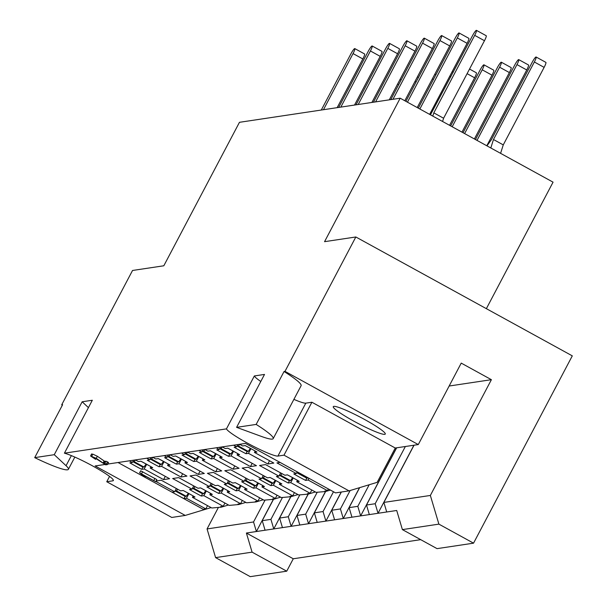 <?xml version="1.0" encoding="UTF-8"?>
<svg xmlns="http://www.w3.org/2000/svg" width="607" height="607" viewBox="0 0 607 607"><rect width="100%" height="100%" fill="white"/><g stroke="black" fill="none" stroke-linecap="round" stroke-linejoin="round"><path stroke-width="0.91" d="M272.3 439.104A50.024 5.6 27.8 0 1 261.351 436.41L236.601 427.351L256.162 424.422A50.024 5.6 27.8 0 1 273.196 438.618A50.024 5.6 27.8 0 1 272.3 439.104M34.705 457.632L54.266 454.696L66.049 465.698A50.024 5.6 27.8 0 1 68.379 469.34A50.024 5.6 27.8 0 1 67.483 469.818A50.024 5.6 27.8 0 1 34.705 457.632L62.612 404.71L61.686 404.846L62.346 405.21M333.789 406.364A29.402 3.293 -152.2 0 0 333.266 406.644A29.402 3.293 -152.2 0 0 355.778 422.222A29.402 3.293 -152.2 0 0 384.747 434.346A29.402 3.293 -152.2 0 0 385.27 434.066A29.402 3.293 -152.2 0 0 362.758 418.489A29.402 3.293 -152.2 0 0 333.789 406.364M177.608 461.942L176.455 464.143A30.57 3.422 27.8 0 1 164.634 457.648L167.137 457.268L164.118 455.607M194.991 459.34L193.83 461.532A30.57 3.422 27.8 0 1 182.009 455.038L184.513 454.666L181.493 453.004M212.367 456.73L211.206 458.93A30.57 3.422 27.8 0 1 199.384 452.435L201.896 452.056L198.868 450.394M232.967 451.039L230.857 453.998L229.833 454.15A3.293 0.493 -61.2 0 1 229.772 454.142A3.293 0.493 -61.2 0 1 229.734 454.097L228.581 456.32A30.57 3.422 27.8 0 1 216.76 449.833L219.271 449.453L216.244 447.791M247.117 451.517L245.964 453.717A30.57 3.422 27.8 0 1 234.143 447.222L236.647 446.851L233.627 445.189M160.233 464.552L159.072 466.745A30.57 3.422 27.8 0 1 147.251 460.25L149.762 459.878L146.735 458.217M142.85 467.124A3.293 0.493 -61.2 0 0 142.888 467.17L141.697 469.355A30.57 3.422 27.8 0 1 129.875 462.86L132.387 462.481L129.359 460.819M219.893 491.2L218.717 493.43A30.57 3.422 27.8 0 1 206.896 486.935L209.407 486.556L190.044 475.926L196.038 475.023L215.402 485.661L217.905 485.281A30.57 3.422 27.8 0 1 229.727 491.776L227.223 492.156L246.586 502.786L256.131 501.928L263.226 499.773M237.269 488.589L236.1 490.82A30.57 3.422 27.8 0 1 224.279 484.333L226.783 483.954L207.419 473.316L213.414 472.421L232.777 483.051L235.288 482.679A30.57 3.422 27.8 0 1 247.11 489.174L244.598 489.546L263.962 500.183L273.507 499.318L280.601 497.171M254.652 485.987L253.476 488.218A30.57 3.422 27.8 0 1 241.654 481.723L244.158 481.351L224.795 470.713L230.789 469.81L250.152 480.448L252.664 480.069A30.57 3.422 27.8 0 1 264.485 486.564L261.974 486.943L281.337 497.573L290.89 496.716L297.984 494.561M272.027 483.384L270.851 485.608A30.57 3.422 27.8 0 1 259.03 479.12L261.541 478.741L242.178 468.103L248.172 467.208L267.535 477.846L270.039 477.466A30.57 3.422 27.8 0 1 281.86 483.961L279.357 484.333L298.72 494.971L308.265 494.106L315.359 491.958M289.402 480.774L288.226 483.005A30.57 3.422 27.8 0 1 276.405 476.51L278.917 476.138L259.553 465.501L265.547 464.605L284.911 475.235L287.415 474.864A30.57 3.422 27.8 0 1 299.236 481.351L296.732 481.73L316.095 492.36L325.64 491.503L330.398 490.061M306.778 478.172L305.609 480.395A30.57 3.422 27.8 0 1 293.788 473.908L296.292 473.528L276.929 462.898L280.077 462.42M205.743 490.722L203.633 493.673L202.609 493.832A3.293 0.493 118.8 0 1 202.548 493.825A3.293 0.493 118.8 0 1 202.51 493.779L201.342 496.033A30.57 3.422 27.8 0 1 189.521 489.538L192.032 489.166L172.669 478.528L178.663 477.633L198.026 488.263L200.53 487.891A30.57 3.422 27.8 0 1 212.351 494.386L209.847 494.758L229.211 505.396L238.756 504.531L245.85 502.384M185.143 496.412L183.967 498.643A30.57 3.422 27.8 0 1 177.912 495.418A30.57 3.422 27.8 0 1 172.145 492.148L174.649 491.769L155.862 481.45M473.543 543.166L437.048 548.637L402.395 529.608L396.712 510.487L386.72 511.982L383.874 502.421L430.355 495.456L491.397 379.686L461.229 363.115L418.284 444.567L284.987 371.355L355.831 236.98L572.295 355.861L473.543 543.166L438.891 524.129L402.395 529.608M293.272 558.774L286.732 571.179L252.087 552.15L246.396 533.029L293.272 558.774L420.712 539.661M286.732 571.179L250.243 576.65L215.591 557.621L207.063 528.94L253.544 521.967L256.389 531.527L265.077 530.222L262.232 520.662L270.919 519.364L273.765 528.925L282.452 527.62L279.607 518.059L288.295 516.754L291.14 526.315L299.828 525.017L296.99 515.457L305.678 514.152L308.523 523.712L317.211 522.407L314.365 512.847L323.053 511.542L325.898 521.102L334.586 519.804L331.741 510.244L340.428 508.939L343.274 518.499L351.961 517.194L349.116 507.634L357.804 506.329L360.649 515.889L369.337 514.592L366.499 505.032L375.187 503.727L378.032 513.287L386.72 511.982M293.894 399.36A29.402 3.293 -152.2 0 0 305.814 403.147L311.899 402.236L395.263 448.019L418.284 444.567M395.263 448.019L377.167 482.337L349.01 490.866L335.542 492.892L245.456 443.413L107.689 464.074M325.618 491.503L314.365 512.847M333.486 491.761L323.053 511.542M317.256 492.186L305.678 514.152M308.242 494.113L296.99 515.457M299.873 494.796L288.295 516.754M290.859 496.716L279.607 518.059M341.346 492.019L331.741 510.244M350.133 490.532L340.428 508.939M359.663 487.641L349.116 507.634M369.185 484.758L357.804 506.329M396.667 447.814L366.499 505.032M405.355 446.509L375.187 503.727M414.042 445.204L383.874 502.421M449.157 386.022L491.397 379.686M282.498 497.399L270.919 519.364M277.058 495.221L275.343 498.476L272.695 498.871L273.507 499.318L262.232 520.662M317.211 522.407L325.898 521.102L341.225 492.034M299.828 525.017L308.523 523.712L325.489 491.526M282.452 527.62L291.14 526.315L308.113 494.128M334.586 519.804L343.274 518.499L359.519 487.687M351.961 517.194L360.649 515.889L396.538 447.829M369.337 514.592L378.032 513.287L413.913 445.227M430.355 495.456L438.891 524.129M265.077 530.222L273.765 528.925L290.738 496.738M224.924 503.044L223.217 506.291L220.561 506.693L221.38 507.141L228.475 504.986M221.38 507.141L211.828 507.998L192.465 497.368L194.976 496.989A30.57 3.422 27.8 0 0 183.155 490.494L180.643 490.873L161.28 480.236L156.09 481.017M140.71 470.835L156.834 479.606L155.741 481.67L156.796 479.629M239.621 444.286L242.641 445.948L245.152 445.568A30.57 3.422 27.8 0 1 256.973 452.063L254.462 452.443L273.825 463.073L267.831 463.976L248.468 453.338L245.964 453.717M222.238 446.896L225.265 448.55L227.777 448.178A30.57 3.422 27.8 0 1 239.598 454.673L237.087 455.045L256.45 465.683L250.456 466.578L231.092 455.948L228.581 456.32M204.863 449.499L207.89 451.16L210.394 450.781A30.57 3.422 27.8 0 1 222.215 457.276L219.711 457.655L239.075 468.285L233.08 469.188L213.717 458.551L211.206 458.93M187.487 452.101L190.515 453.763L193.018 453.391A30.57 3.422 27.8 0 1 204.84 459.886L202.336 460.258L221.699 470.895L215.697 471.791L196.334 461.161L193.83 461.532M170.112 454.711L173.132 456.373L175.643 455.994A30.57 3.422 27.8 0 1 187.464 462.488L184.953 462.868L204.316 473.498L198.322 474.401L178.959 463.763L176.455 464.143M152.729 457.314L155.756 458.975L158.268 458.604A30.57 3.422 27.8 0 1 170.089 465.091L167.578 465.47L186.941 476.108L180.947 477.003L161.583 466.373L159.072 466.745M135.353 459.924L138.381 461.586L140.885 461.206A30.57 3.422 27.8 0 1 152.706 467.701L150.202 468.073L169.565 478.711L163.571 479.613L144.208 468.976L141.697 469.355M118.024 462.519L203.186 509.296L205.834 508.901L186.47 498.264L183.967 498.643M223.217 506.291L203.853 495.661L201.342 496.033M242.307 500.434L240.592 503.689L237.944 504.083L238.756 504.531M240.592 503.689L221.229 493.051L218.717 493.43M259.682 497.831L257.967 501.079L255.319 501.481L256.131 501.928M257.967 501.079L238.604 490.448L236.1 490.82M275.343 498.476L255.979 487.838L253.476 488.218M294.433 492.618L292.726 495.866L290.07 496.268L290.89 496.716M292.726 495.866L273.362 485.236L270.851 485.608M311.816 490.008L310.101 493.263L307.453 493.658L308.265 494.106M310.101 493.263L290.738 482.626L288.226 483.005M328.379 488.954L327.477 490.653L324.828 491.055L325.64 491.503M327.477 490.653L308.113 480.023L305.609 480.395M176.364 488.521L174.649 491.769M193.208 495.965L192.465 497.368M205.834 508.901L207.548 505.646M188.914 493.628L186.47 498.264M193.739 485.911L192.032 489.166M210.583 493.362L209.847 494.758M206.297 491.025L203.853 495.661M297.195 471.821L296.292 473.528M309.016 478.316L308.113 480.023M280.631 472.883L278.917 476.138M297.468 480.327L296.732 481.73M293.181 477.99L290.738 482.626M263.248 475.493L261.541 478.741M280.093 482.937L279.357 484.333M275.806 480.6L273.362 485.236M245.873 478.096L244.158 481.351M262.717 485.539L261.974 486.943M258.423 483.202L255.979 487.838M228.498 480.706L226.783 483.954M245.342 488.149L244.598 489.546M241.047 485.812L238.604 490.448M211.122 483.309L209.407 486.556M227.959 490.752L227.223 492.156M223.672 488.415L221.229 493.051M133.593 460.189L132.387 462.481M150.938 466.677L150.202 468.073M165.286 476.358L163.571 479.613M146.636 464.37L144.208 468.976M150.976 457.579L149.762 459.878M168.314 464.067L167.578 465.47M182.661 473.756L180.947 477.003M164.011 461.768L161.583 466.373M237.861 444.552L236.647 446.851M255.206 451.039L254.462 452.443M269.546 460.721L267.831 463.976M250.896 448.74L248.468 453.338M220.485 447.154L219.271 449.453M237.823 453.649L237.087 455.045M252.171 463.331L250.456 466.578M233.52 451.342L231.092 455.948M203.102 449.764L201.896 452.056M220.447 456.252L219.711 457.655M234.795 465.933L233.08 469.188M216.145 453.945L213.717 458.551M185.727 452.367L184.513 454.666M203.072 458.862L202.336 460.258M217.412 468.543L215.697 471.791M198.762 456.555L196.334 461.161M168.351 454.977L167.137 457.268M185.696 461.464L184.953 462.868M200.037 471.146L198.322 474.401M181.387 459.158L178.959 463.763M91.551 454.18L92.81 454.135L97.348 456.259L104.753 461.381L105.944 461.199L108.516 462.504L107.424 464.575L105.701 464.848L95.739 458.467L92.765 457.261M109.556 476.412L106.749 481.738L171.766 517.452L185.234 515.434L211.092 507.596M104.7 464.522L95.14 465.956L185.234 515.434M106.749 481.738L112.826 480.827A29.402 3.293 -152.2 0 0 113.357 480.547A29.402 3.293 -152.2 0 0 94.457 466.95A29.402 3.293 -152.2 0 0 64.41 453.179L226.457 428.876A29.402 3.293 -152.2 0 0 250.661 444.863A29.402 3.293 -152.2 0 0 277.915 456.069L283.993 455.159L349.01 490.866M252.087 552.15L215.591 557.621M486.359 308.675L553.06 182.161L400.195 98.205L239.462 122.31L163.814 265.783L132.538 270.472L61.686 404.846M218.315 507.596L207.063 528.94M400.195 98.205L324.555 241.677L355.831 236.98M54.266 454.696L82.165 401.773L92.317 400.256L64.41 453.179M226.457 428.876L254.356 375.953L264.508 374.428L236.601 427.351M256.162 424.422L284.061 371.499L284.987 371.355M265.122 500.009L253.544 521.967M246.396 533.029L256.389 531.527L273.355 499.341M82.165 401.773L88.432 407.623M254.356 375.953A29.402 3.293 -152.2 0 0 260.79 381.469M284.061 371.499A50.024 5.6 27.8 0 1 301.102 385.695L273.196 438.618M311.899 402.236L283.993 455.159M140.703 470.797L139.61 472.868L155.711 481.692L143.988 475.471L145.248 476.707L143.806 476.085L139.648 472.845L140.741 470.782M153.852 480.463L154.944 478.399M141.568 473.71L142.653 471.647M145.483 476.29L145.27 476.692L145.468 476.283M92.825 457.23L95.595 459.362L90.595 456.001L96.255 458.323L103.66 463.445L104.753 461.381M96.255 458.323L97.348 456.259M91.718 456.198L92.81 454.135M91.52 454.013L90.595 456.001L91.687 453.93M95.618 459.302L95.989 458.604M93.599 457.989L93.835 457.534M96.005 458.619L95.595 459.362M107.416 464.53L108.463 462.526M103.66 463.445L106.453 463.885L107.545 461.821M106.453 463.885L107.378 464.598M104.859 463.262L105.944 461.199M177.669 489.234L176.47 490.911L175.446 491.063A3.293 0.493 118.8 0 1 175.385 491.055A3.293 0.493 118.8 0 1 175.506 490.145M192.199 495.388L184.27 491.078M188.367 493.324L186.25 496.283L185.226 496.435A3.293 0.493 118.8 0 1 185.173 496.427A3.293 0.493 118.8 0 1 185.135 496.382M176.47 490.911L186.25 496.283M321.285 110.042L350.876 53.909A5.88 0.88 118.8 0 1 354.792 48.59L364.579 53.962A5.88 0.88 118.8 0 1 362.834 58.955L337.151 107.659M140.877 461.206L149.975 466.123M133.221 460.888A3.293 0.493 -61.2 0 0 133.1 461.798L142.888 467.17A3.293 0.493 -61.2 0 0 142.949 467.178L143.965 467.026L146.082 464.067M354.792 48.59A5.88 0.88 118.8 0 1 353.046 53.583L323.455 109.715M133.1 461.798A3.293 0.493 -61.2 0 0 133.161 461.806L134.185 461.654L135.407 459.947M143.965 467.026L134.185 461.654M195.044 486.632L193.845 488.301L192.821 488.453A3.293 0.493 118.8 0 1 192.768 488.445A3.293 0.493 118.8 0 1 192.889 487.542M209.574 492.785L201.645 488.468M193.845 488.301L203.633 493.673M338.66 107.431L368.252 51.299A5.88 0.88 118.8 0 1 372.167 45.988L381.955 51.36A5.88 0.88 118.8 0 1 380.21 56.352L354.534 105.049M158.252 458.604L167.35 463.52M160.225 464.522A3.293 0.493 -61.2 0 0 160.263 464.567A3.293 0.493 -61.2 0 0 160.324 464.575L161.348 464.423L163.458 461.464M372.167 45.988A5.88 0.88 118.8 0 1 370.422 50.973L340.831 107.105M150.604 458.285A3.293 0.493 -61.2 0 0 150.483 459.196A3.293 0.493 -61.2 0 0 150.536 459.203L151.56 459.044L152.782 457.344M161.348 464.423L151.56 459.044M212.42 484.022L211.221 485.699L210.204 485.85A3.293 0.493 118.8 0 1 210.143 485.843A3.293 0.493 118.8 0 1 210.265 484.932M226.957 490.175L219.021 485.866M223.118 488.111L221.009 491.071L219.984 491.222A3.293 0.493 118.8 0 1 219.924 491.215A3.293 0.493 118.8 0 1 219.886 491.169M211.221 485.699L221.009 491.071M356.036 104.829L385.627 48.697A5.88 0.88 118.8 0 1 389.55 43.378L399.33 48.75A5.88 0.88 118.8 0 1 397.585 53.742L371.909 102.446M175.628 456.001L184.725 460.91M177.601 461.912A3.293 0.493 -61.2 0 0 177.639 461.957A3.293 0.493 -61.2 0 0 177.699 461.965L178.724 461.813L180.833 458.862M389.55 43.378A5.88 0.88 118.8 0 1 387.805 48.37L358.206 104.503M167.98 455.675A3.293 0.493 -61.2 0 0 167.858 456.585A3.293 0.493 -61.2 0 0 167.919 456.593L168.943 456.441L170.157 454.734M178.724 461.813L168.943 456.441M229.795 481.419L228.604 483.089L227.579 483.248A3.293 0.493 118.8 0 1 227.519 483.233A3.293 0.493 118.8 0 1 227.64 482.33M244.333 487.573L236.404 483.255M240.501 485.509L238.384 488.46L237.36 488.62A3.293 0.493 118.8 0 1 237.299 488.612A3.293 0.493 118.8 0 1 237.261 488.567M228.604 483.089L238.384 488.46M373.411 102.219L403.01 46.094A5.88 0.88 118.8 0 1 406.925 40.775L416.706 46.147A5.88 0.88 118.8 0 1 414.96 51.14L389.284 99.836M193.003 453.391L202.108 458.308M194.976 459.309A3.293 0.493 -61.2 0 0 195.022 459.355A3.293 0.493 -61.2 0 0 195.075 459.362L196.099 459.211L198.216 456.252M406.925 40.775A5.88 0.88 118.8 0 1 405.18 45.768L375.589 101.893M185.355 453.072A3.293 0.493 -61.2 0 0 185.234 453.983A3.293 0.493 -61.2 0 0 185.294 453.99L186.319 453.839L187.533 452.132M196.099 459.211L186.319 453.839M247.178 478.809L245.979 480.486L244.955 480.638A3.293 0.493 118.8 0 1 244.894 480.63A3.293 0.493 118.8 0 1 245.016 479.72M449.567 125.315L474.621 77.787A5.88 0.88 -61.2 0 0 476.366 72.794L469.537 69.046M261.708 484.963L253.779 480.653M257.876 482.899L255.759 485.858L254.735 486.01A3.293 0.493 118.8 0 1 254.682 486.002A3.293 0.493 118.8 0 1 254.644 485.957M245.979 480.486L255.759 485.858M390.794 99.616L420.385 43.484A5.88 0.88 118.8 0 1 424.301 38.165L434.088 43.545A5.88 0.88 118.8 0 1 432.343 48.53L404.816 100.739M210.386 450.789L219.484 455.705M212.359 456.699A3.293 0.493 -61.2 0 0 212.397 456.745A3.293 0.493 -61.2 0 0 212.458 456.752L213.474 456.601L215.591 453.649M424.301 38.165A5.88 0.88 118.8 0 1 422.555 43.158L392.964 99.29M202.73 450.462A3.293 0.493 -61.2 0 0 202.609 451.373A3.293 0.493 -61.2 0 0 202.67 451.38L203.694 451.229L204.916 449.529M213.474 456.601L203.694 451.229M452.192 126.757L482.216 69.805A5.88 0.88 -61.2 0 0 483.961 64.82A5.88 0.88 -61.2 0 0 480.046 70.131L450.644 125.907M264.553 476.207L263.355 477.876L262.33 478.035A3.293 0.493 118.8 0 1 262.277 478.028A3.293 0.493 118.8 0 1 262.399 477.117M461.973 132.129L492.004 75.185A5.88 0.88 -61.2 0 0 493.749 70.192L483.961 64.82M279.083 482.36L271.154 478.043M275.252 480.296L273.142 483.255L272.118 483.407A3.293 0.493 118.8 0 1 272.057 483.4A3.293 0.493 118.8 0 1 272.019 483.354M263.355 477.876L273.142 483.255M405.893 101.331L437.761 40.881A5.88 0.88 118.8 0 1 441.676 35.563L451.464 40.935A5.88 0.88 118.8 0 1 449.719 45.927L417.221 107.553M227.762 448.178L236.859 453.095M441.676 35.563A5.88 0.88 118.8 0 1 439.931 40.555L407.441 102.181M220.113 447.86A3.293 0.493 -61.2 0 0 219.992 448.77A3.293 0.493 -61.2 0 0 220.045 448.778L221.069 448.626L222.291 446.919M230.857 453.998L221.069 448.626M464.605 133.578L499.599 67.202A5.88 0.88 -61.2 0 0 501.336 62.21A5.88 0.88 -61.2 0 0 497.421 67.529L463.05 132.721M281.929 473.597L280.73 475.273L279.713 475.425A3.293 0.493 118.8 0 1 279.652 475.418A3.293 0.493 118.8 0 1 279.774 474.507M474.386 138.95L509.379 72.574A5.88 0.88 -61.2 0 0 511.124 67.582L501.336 62.21M296.466 479.758L288.53 475.44M292.627 477.686L290.518 480.645L289.493 480.797A3.293 0.493 118.8 0 1 289.433 480.79A3.293 0.493 118.8 0 1 289.395 480.744M280.73 475.273L290.518 480.645M418.299 108.145L455.136 38.271A5.88 0.88 118.8 0 1 459.059 32.953L468.839 38.332A5.88 0.88 118.8 0 1 467.094 43.317L429.635 114.374M245.137 445.576L254.234 450.493M247.11 451.487A3.293 0.493 -61.2 0 0 247.148 451.532A3.293 0.493 -61.2 0 0 247.208 451.547L248.233 451.388L250.342 448.436M459.059 32.953A5.88 0.88 118.8 0 1 457.314 37.945L419.854 108.994M237.489 445.25A3.293 0.493 -61.2 0 0 237.367 446.16A3.293 0.493 -61.2 0 0 237.428 446.168L238.452 446.016L239.666 444.316M248.233 451.388L238.452 446.016M477.011 140.392L516.974 64.6A5.88 0.88 -61.2 0 0 518.719 59.607A5.88 0.88 -61.2 0 0 514.804 64.919L475.463 139.542M298.28 472.428L297.089 472.823A3.293 0.493 118.8 0 1 297.028 472.815A3.293 0.493 118.8 0 1 297.149 471.905M486.791 145.763L526.755 69.972A5.88 0.88 -61.2 0 0 528.5 64.979L518.719 59.607M308.068 477.8L306.869 478.195A3.293 0.493 118.8 0 1 306.808 478.187A3.293 0.493 118.8 0 1 306.77 478.141M298.113 472.663L307.893 478.043M430.462 114.822L472.519 35.669A5.88 0.88 118.8 0 1 476.434 30.35L486.215 35.722A5.88 0.88 118.8 0 1 484.469 40.715L443.596 118.236L442.579 121.476M476.434 30.35A5.88 0.88 118.8 0 1 474.689 35.343L433.815 112.864L432.791 116.104M443.596 118.236L433.815 112.864M490.805 147.964L493.476 139.511L534.35 61.99A5.88 0.88 -61.2 0 0 536.095 56.997A5.88 0.88 -61.2 0 0 532.18 62.316L491.306 139.838L486.951 145.847M500.593 153.336L503.264 144.891L544.13 67.362A5.88 0.88 -61.2 0 0 545.875 62.369L536.095 56.997M493.476 139.511L503.264 144.891M71.368 455.614L66.049 465.698M113.289 479.955L112.826 480.827M305.814 403.147L277.915 456.069M103.069 463.042L104.161 460.971M175.446 491.063L185.226 496.435M397.593 84.077L398.67 84.669M142.949 467.178L133.161 461.806M362.834 58.955L353.046 53.583M192.821 488.453L202.609 493.832M414.976 81.475L416.045 82.066M160.324 464.575L150.536 459.203M380.21 56.352L370.422 50.973M210.204 485.85L219.984 491.222M432.351 78.872L433.421 79.456M177.699 461.965L167.919 456.593M397.585 53.742L387.805 48.37M227.579 483.248L237.36 488.62M449.726 76.262L450.804 76.854M195.075 459.362L185.294 453.99M414.96 51.14L405.18 45.768M244.955 480.638L254.735 486.01M467.102 73.659L474.621 77.787M212.458 456.752L202.67 451.38M432.343 48.53L422.555 43.158M262.33 478.035L272.118 483.407M482.216 69.805L492.004 75.185M229.833 454.15L220.045 448.778M449.719 45.927L439.931 40.555M279.713 475.425L289.493 480.797M499.599 67.202L509.379 72.574M247.208 451.547L237.428 446.168M467.094 43.317L457.314 37.945M297.089 472.823L306.869 478.195M516.974 64.6L526.755 69.972M484.469 40.715L474.689 35.343M534.35 61.99L544.13 67.362M74.836 457.086L68.379 469.34M175.385 491.055L185.173 496.427M400.028 79.471L401.098 80.056M192.768 488.445L202.548 493.825M417.404 76.861L418.481 77.453M160.263 464.567L150.483 459.196M210.143 485.843L219.924 491.215M434.779 74.259L435.856 74.843M177.639 461.957L167.858 456.585M227.519 483.233L237.299 488.612M452.162 71.649L453.232 72.241M195.022 459.355L185.234 453.983M244.894 480.63L254.682 486.002M212.397 456.745L202.609 451.373M262.277 478.028L272.057 483.4M229.772 454.142L219.992 448.77M279.652 475.418L289.433 480.79M247.148 451.532L237.367 446.16M297.028 472.815L306.808 478.187"/></g></svg>
